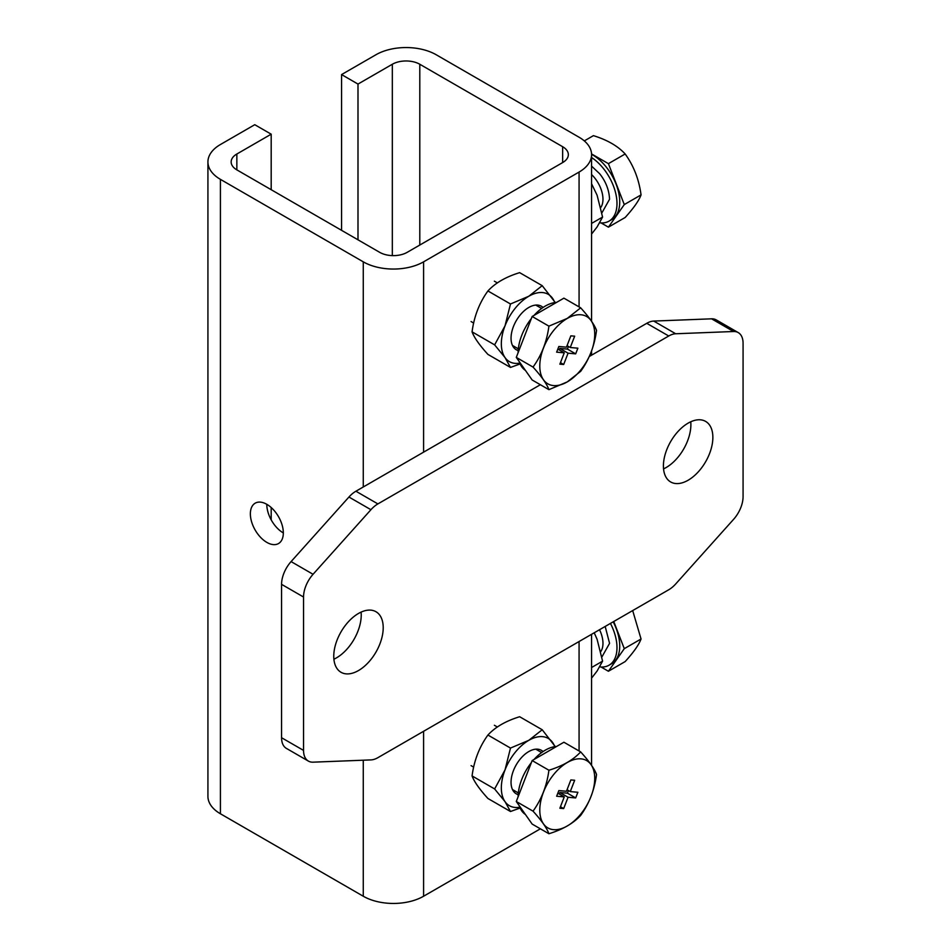 <?xml version="1.0" encoding="UTF-8"?>
<svg xmlns="http://www.w3.org/2000/svg" width="951" height="951" viewBox="0 0 951 951"><rect width="100%" height="100%" fill="white"/><g stroke="black" fill="none" stroke-linecap="round" stroke-linejoin="round"><path stroke-width="1.43" d="M591.57 166.116L599.677 173.76C605.823 181.486 609.115 189.986 609.567 199.246L601.9 212.881M599.772 222.807A38.456 22.206 -120 0 0 609.02 221.143A38.456 22.206 -120 0 0 616.985 203.526A38.456 22.206 -120 0 0 591.57 157.521M609.02 221.143L611.766 219.55A38.456 22.206 -120 0 0 619.731 201.945A38.456 22.206 -120 0 0 591.57 154.3M601.056 222.914L608.414 227.158L624.284 204.572L608.414 163.655L591.546 153.919M624.284 204.572L641.045 194.896C638.989 179.43 633.699 165.795 625.164 153.979L608.414 163.655M608.414 227.158L625.164 217.482C633.675 208.114 638.965 200.59 641.045 194.896M584.306 140.903L593.412 135.648C607.249 139.916 617.841 146.026 625.164 153.979M358.491 613.454A34.961 20.185 -60 0 1 375.966 611.719A34.961 20.185 -60 0 1 381.327 639.738A34.961 20.185 -60 0 1 358.491 670.55A34.961 20.185 -60 0 1 341.005 672.274A34.961 20.185 -60 0 1 335.644 644.255A34.961 20.185 -60 0 1 358.491 613.454M333.896 659.209A34.961 20.185 120 0 0 336.511 657.854A34.961 20.185 120 0 0 361.095 612.099M688.132 423.136A34.961 20.185 -60 0 1 705.618 421.4A34.961 20.185 -60 0 1 710.979 449.419A34.961 20.185 -60 0 1 688.132 480.231A34.961 20.185 -60 0 1 670.645 481.955A34.961 20.185 -60 0 1 665.296 453.936A34.961 20.185 -60 0 1 688.132 423.136M663.548 468.891A34.961 20.185 120 0 0 666.152 467.535A34.961 20.185 120 0 0 690.747 421.78M370.926 509.712L313.057 574.285L291.089 561.589L348.946 497.028L370.926 509.712A23.311 13.457 -60 0 1 377.892 503.911L355.912 491.227L540.37 384.727M313.057 574.285A23.311 13.457 120 0 0 303.547 597.026L303.547 750.41A23.311 13.457 120 0 0 308.374 761.085A23.311 13.457 120 0 0 313.057 762.167L370.926 759.908A23.311 13.457 -60 0 0 377.892 757.674L668.731 589.763A23.311 13.457 -60 0 0 675.697 583.962L733.554 519.389A23.311 13.457 120 0 0 743.076 496.648L743.076 343.263A23.311 13.457 120 0 0 738.249 332.6A23.311 13.457 120 0 0 733.554 331.507L675.697 333.765L653.717 321.069L711.586 318.823L733.554 331.507M589.287 356.494L646.751 323.316L668.731 336A23.311 13.457 -60 0 1 675.697 333.765M668.731 336L377.892 503.911M738.249 332.6L716.269 319.905A23.311 13.457 120 0 0 711.586 318.823M303.547 750.41L281.567 737.726A23.311 13.457 120 0 0 286.394 748.389L308.374 761.085M281.567 737.726L281.567 584.342L303.547 597.026M291.089 561.589A23.311 13.457 120 0 0 281.567 584.342M355.912 491.227A23.311 13.457 120 0 0 348.946 497.028M653.717 321.069A23.311 13.457 120 0 0 646.751 323.316M605.181 626.447L609.567 643.34L601.9 656.963M599.772 666.889A38.456 22.206 -120 0 0 609.02 665.225A38.456 22.206 -120 0 0 616.985 647.619A38.456 22.206 -120 0 0 610.447 623.416M609.02 665.225L611.766 663.632A38.456 22.206 -120 0 0 619.731 646.026A38.456 22.206 -120 0 0 613.193 621.823M601.056 666.996L608.414 671.251L624.284 648.665L641.045 638.989L632.688 610.578M624.284 648.665L613.752 621.502M608.414 671.251L625.164 661.575C633.675 652.196 638.965 644.671 641.045 638.989M266.791 504.303A23.311 13.457 -120 0 0 266.791 504.363A23.311 13.457 -120 0 0 283.327 532.94M283.327 532.881A23.311 13.457 -120 0 0 273.151 509.427A23.311 13.457 -120 0 0 255.189 503.174A23.311 13.457 -120 0 0 250.363 513.849A23.311 13.457 -120 0 0 260.538 537.303A23.311 13.457 -120 0 0 278.5 543.556A23.311 13.457 -120 0 0 283.327 532.881M423.587 261.834L579.076 172.06A42.652 24.631 0 0 0 591.57 154.644A42.652 24.631 0 0 0 579.076 137.229L436.224 54.766A42.652 24.631 0 0 0 375.907 54.766L341.564 74.582L357.992 84.068L392.335 64.252A19.424 11.21 180 0 1 419.795 64.252L562.647 146.716A19.424 11.21 180 0 1 568.341 154.644A19.424 11.21 180 0 1 562.647 162.573L407.159 252.348A19.424 11.21 180 0 1 379.699 252.348L236.847 169.872A19.424 11.21 180 0 1 231.152 161.943A19.424 11.21 180 0 1 236.847 154.014L271.19 134.186L254.761 124.7L220.418 144.528A42.652 24.631 0 0 0 207.924 161.943A42.652 24.631 0 0 0 220.418 179.359L363.27 261.834A42.652 24.631 0 0 0 423.587 261.834L423.587 452.153M540.37 828.82L423.587 896.234L423.587 731.295M363.27 760.206L363.27 896.234A42.652 24.631 0 0 0 423.587 896.234M363.27 896.234L220.418 813.771A42.652 24.631 180 0 1 207.924 796.356L207.924 161.943M271.19 134.186L271.19 189.701M271.19 507.513L271.19 519.84M357.992 84.068L357.992 239.818M341.564 74.582L341.564 230.332M594.22 632.784L597.097 639.31L602.577 661.159L597.097 671.026L591.57 678.146M602.577 661.159L591.57 667.519M594.732 778.393A38.848 22.432 120 0 0 567.26 762.536A38.848 22.432 120 0 0 539.788 810.121A38.848 22.432 120 0 0 567.26 825.979A38.848 22.432 120 0 0 594.732 778.393M596.539 774.494C594.482 768.848 589.192 761.323 580.669 751.908C573.31 759.885 562.719 765.995 548.917 770.239C546.861 785.704 541.571 799.351 533.035 811.155C541.547 820.535 546.837 828.059 548.917 833.742C562.719 829.498 573.31 823.388 580.669 815.411C589.168 803.666 594.458 790.031 596.539 774.494M559.866 808.243L564.264 796.914L556.644 796.237L558.843 790.578L566.463 791.256L570.85 779.927L574.666 780.272L570.267 791.589L577.875 792.278L575.676 797.937L568.068 797.259L563.67 808.588L559.866 808.243M557.821 793.205L564.264 796.914M560.448 806.733L563.67 808.588M559.236 794.014L559.83 792.504L568.068 797.259M559.83 792.504L567.438 793.182L575.676 797.937M567.438 793.182L568.46 790.554M567.046 789.734L570.267 791.589M548.917 833.742L532.156 824.077L516.286 801.491L533.035 811.155M548.917 770.239L532.156 760.562L516.286 801.491M580.669 751.908L563.907 742.232L532.156 760.562M556.561 746.487A38.456 22.206 120 0 0 534.022 759.492M531.347 762.643A38.456 22.206 120 0 0 518.093 796.819M519.27 805.735A38.456 22.206 120 0 0 525.416 814.484M543.033 751.575A25.118 14.503 120 0 0 528.804 751.552A25.118 14.503 120 0 0 511.947 775.327A25.118 14.503 120 0 0 518.188 794.62M519.793 807.221A38.848 22.432 -60 0 1 505.017 801.645A38.848 22.432 -60 0 1 505.017 769.93A38.848 22.432 -60 0 1 528.804 740.33A38.848 22.432 -60 0 1 552.59 742.458A38.848 22.432 -60 0 1 554.754 746.666M555.265 746.594L542.213 729.762L528.804 740.33L510.485 748.068L505.017 769.93L494.627 788.95L505.017 801.645L510.485 811.512L520.126 808.017M494.627 788.95L472.065 775.921C474.133 781.591 479.411 789.116 487.922 798.483L510.485 811.512M510.485 748.068L487.922 735.04C479.399 746.832 474.109 760.455 472.065 775.921M487.922 735.04C495.293 727.051 505.873 720.953 519.65 716.733L542.213 729.762M591.57 183.769L597.097 195.217L602.577 217.078L597.097 226.944L591.57 234.053M602.577 217.078L591.57 223.426M567.26 318.454A38.848 22.432 120 0 0 539.788 366.028A38.848 22.432 120 0 0 567.26 381.898A38.848 22.432 120 0 0 594.732 334.312A38.848 22.432 120 0 0 567.26 318.454M567.248 318.407L548.917 326.157C546.861 341.623 541.571 355.27 533.035 367.074C541.547 376.453 546.837 383.978 548.917 389.66L567.248 381.91L580.669 371.33C589.168 359.585 594.458 345.95 596.539 330.413C594.482 324.766 589.192 317.23 580.669 307.827L567.248 318.407M559.866 364.162L564.264 352.833L556.644 352.155L558.843 346.485L566.463 347.174L570.85 335.846L574.666 336.178L570.267 347.507L577.875 348.185L575.676 353.855L568.068 353.178L563.67 364.506L559.866 364.162M557.821 349.124L564.264 352.833M560.448 362.64L563.67 364.506M559.236 349.932L559.83 348.411L568.068 353.178M559.83 348.411L567.438 349.1L575.676 353.855M567.438 349.1L568.46 346.461M567.046 345.653L570.267 347.507M548.917 326.157L532.156 316.481L516.286 357.398L533.035 367.074M580.669 307.827L563.907 298.15L532.156 316.481M548.917 389.66L532.156 379.984L516.286 357.398M556.561 302.394A38.456 22.206 120 0 0 534.022 315.411M531.347 318.561A38.456 22.206 120 0 0 518.093 352.726M519.27 361.653A38.456 22.206 120 0 0 525.416 370.391M543.033 307.482A25.118 14.503 120 0 0 523.205 311.738A25.118 14.503 120 0 0 511.044 338.223A25.118 14.503 120 0 0 518.188 350.539M519.793 363.139A38.848 22.432 -60 0 1 505.017 357.564A38.848 22.432 -60 0 1 505.017 325.848A38.848 22.432 -60 0 1 528.804 296.248A38.848 22.432 -60 0 1 552.59 298.376A38.848 22.432 -60 0 1 554.754 302.584M555.265 302.513L542.213 285.669L528.804 296.248L510.485 303.987L505.017 325.848L494.627 344.868L505.017 357.564L510.485 367.431L520.126 363.936M494.627 344.868L472.065 331.84C474.133 337.51 479.411 345.023 487.922 354.402L510.485 367.431M510.485 303.987L487.922 290.958C479.399 302.751 474.109 316.374 472.065 331.84M487.922 290.958C495.293 282.97 505.873 276.86 519.65 272.652L542.213 285.669M600.794 207.449A23.311 13.457 -120 0 0 602.97 199.246A23.311 13.457 -120 0 0 591.57 174.556M600.794 651.53A23.311 13.457 -120 0 0 602.97 643.328A23.311 13.457 -120 0 0 599.534 629.717M579.076 172.06L579.076 306.911M579.076 641.521L579.076 750.993M363.27 261.834L363.27 486.983M220.418 813.771L220.418 179.359M236.847 154.014L236.847 169.872M562.647 162.573L562.647 146.716M419.795 64.252L419.795 245.049M392.335 255.617L392.335 64.252M591.57 154.644L591.57 321.272M591.57 350.943L591.57 355.175M591.57 634.305L591.57 765.353M494.377 725.268L497.349 726.98M535.782 749.162L541.642 752.55M471.078 765.638L473.657 767.124M512.47 789.544L518.331 792.92M494.377 281.175L497.349 282.899M535.782 305.081L541.642 308.469M471.078 321.557L473.657 323.043M512.47 345.451L518.331 348.839"/></g></svg>
